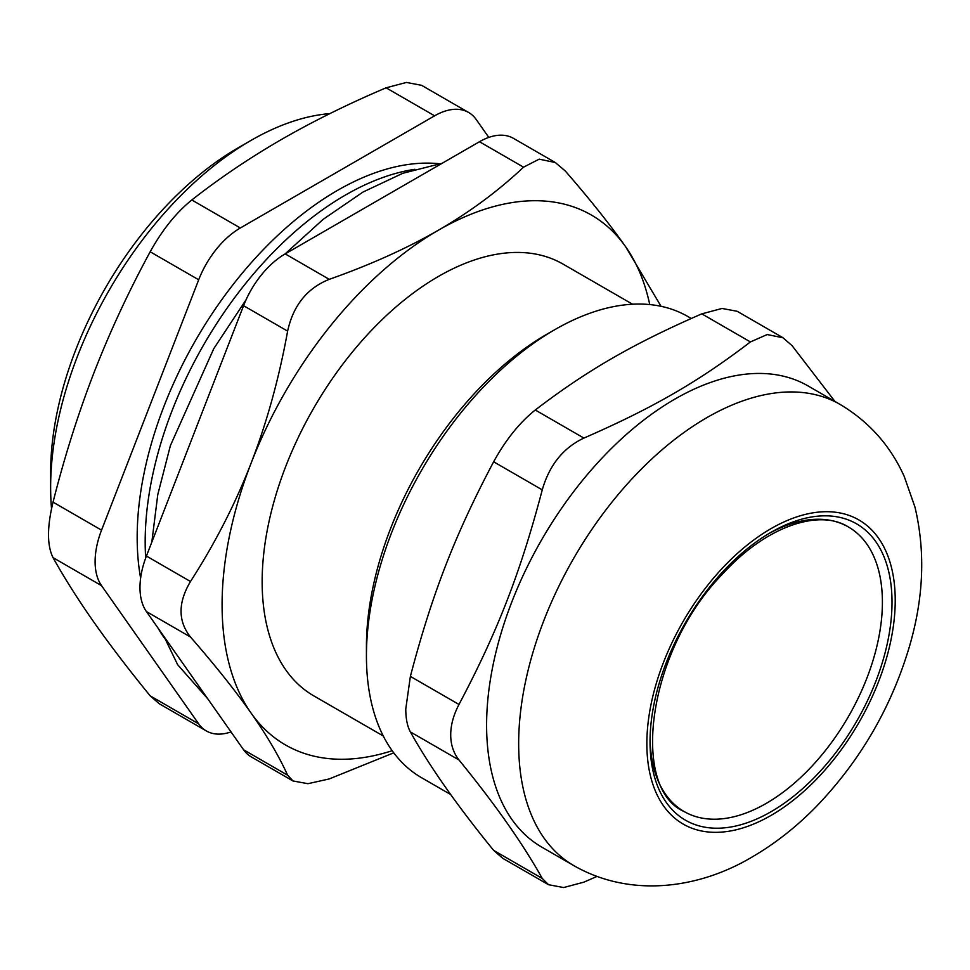 <?xml version="1.0" encoding="UTF-8"?>
<svg xmlns="http://www.w3.org/2000/svg" width="970" height="970" viewBox="0 0 970 970"><rect width="100%" height="100%" fill="white"/><g stroke="black" fill="none" stroke-linecap="round" stroke-linejoin="round"><path stroke-width="1.45" d="M768.604 533.755A164.294 94.854 -60 0 1 882.409 602.176A164.294 94.854 -60 0 1 767.415 802.699A164.294 94.854 -60 0 1 650.082 739.055M414.808 169.301A283.276 163.542 120 0 0 145.682 558.029A283.276 163.542 120 0 1 145.173 541.975A283.276 163.542 120 0 1 414.808 169.301M766.227 803.39A164.294 94.854 -60 0 1 684.08 811.526C629.882 788.052 647.39 650.07 723.087 573.488C766.385 525.885 819.48 508.619 848.374 526.952A164.294 94.854 -60 0 1 873.558 658.618A164.294 94.854 -60 0 1 766.227 803.39M632.549 304.216L563.061 264.107A249.278 143.924 120 0 0 370.964 330.891A249.278 143.924 120 0 0 262.155 581.745A249.278 143.924 120 0 0 313.783 695.866L383.271 735.987M649.742 304.568A305.938 176.637 120 0 0 625.759 246.926A305.938 176.637 120 0 0 438.416 230.193A305.938 176.637 120 0 0 251.072 463.248A305.938 176.637 120 0 0 251.072 713.047A305.938 176.637 120 0 0 392.171 750.707M393.735 752.841L329.266 778.922L307.975 783.687L293.037 780.971L287.629 775.212L243.567 749.761L146.422 611.561L190.484 637.011C177.922 621.127 177.922 602.625 190.484 581.503L146.422 556.053L243.567 305.683L287.629 331.134C293.219 305.465 307.102 288.199 329.266 279.336L285.192 253.897L479.471 141.729L523.545 167.167L539.199 159.153L555.276 162.523L565.183 170.89C589.821 199.202 610.021 224.543 625.759 246.926L661.031 306.302M190.484 637.011C215.134 665.311 235.334 690.664 251.072 713.047C266.786 735.405 278.972 756.127 287.629 775.212M287.629 331.134C278.972 378.664 266.786 422.702 251.072 463.248C235.334 503.769 215.134 543.188 190.484 581.503M523.545 167.167C498.228 191.017 469.856 212.018 438.416 230.193C406.951 248.344 370.564 264.725 329.266 279.336M555.289 162.511L513.47 138.358A67.985 39.249 120 0 0 479.471 141.729M285.192 253.897A67.985 39.249 120 0 0 243.567 305.683M146.422 556.053A67.985 39.249 120 0 0 146.422 611.561M243.567 749.761A67.985 39.249 120 0 0 251.206 756.855L293.025 780.995M250.939 140.456L238.111 147.852A265.137 153.078 120 0 0 50.634 472.584L50.634 487.389A283.276 163.542 -60 0 1 250.939 140.456A283.276 163.542 -60 0 1 329.933 113.587M51.519 508.632A283.276 163.542 -60 0 1 50.634 487.389M439.155 163.724A283.276 163.542 120 0 0 238.087 278.269A283.276 163.542 120 0 0 137.17 537.344A283.276 163.542 120 0 0 140.614 578.12M158.025 628.075A283.276 163.542 120 0 0 164.9 638.757M840.081 404.417L808.022 385.914A266.277 153.733 120 0 0 602.831 457.246A266.277 153.733 120 0 0 486.6 725.22A266.277 153.733 120 0 0 541.757 847.113L573.803 865.616C631.688 898.753 700.364 887.999 752.259 856.91C776.012 843.076 798.055 825.567 818.365 804.397C861.263 759.049 891.6 706.475 909.387 646.65C923.695 598.017 925.55 551.457 914.928 506.97L904.246 476.488C890.424 445.727 869.035 421.695 840.081 404.417A266.277 153.733 120 0 0 634.889 475.749A266.277 153.733 120 0 0 518.659 743.723A266.277 153.733 120 0 0 573.803 865.616M458.992 759.983C495.173 804.324 522.927 843.815 542.254 878.432L493.633 850.363C457.452 806.009 429.698 766.53 410.371 731.901L458.992 759.983C453.499 752.987 450.735 744.62 450.711 734.884C450.735 725.111 453.499 714.975 458.992 704.462L410.371 676.393C432.123 593.761 455.039 534.7 493.633 461.793L542.254 489.862C549.396 465.091 563.279 447.825 583.891 438.076L535.27 410.007C587.189 370.297 633.022 343.841 701.795 313.856L750.416 341.937L767.221 334.541L783.02 337.79L792.053 345.647L834.952 401.459M596.902 876.443L583.891 882.154L563.631 887.55L548.535 884.713L542.254 878.432M750.416 341.937C698.497 381.634 652.664 408.103 583.891 438.076M542.254 489.862C520.514 572.494 497.586 631.567 458.992 704.462M783.032 337.766L737.164 311.285L722.056 308.46L701.795 313.856M535.27 410.007C519.556 422.593 505.685 439.859 493.633 461.793M410.371 676.393L405.775 708.937C405.799 718.673 407.327 726.324 410.371 731.901M493.633 850.363L502.666 858.22M450.735 794.563L421.574 777.722A266.277 153.733 -60 0 1 366.43 655.829A266.277 153.733 -60 0 1 554.707 329.715A266.277 153.733 -60 0 1 687.851 316.523L691.234 318.475M554.707 329.715L546.692 334.335A254.94 147.197 120 0 0 366.43 646.578L366.43 655.829M421.489 85.287L406.418 82.45L386.096 87.809L434.608 115.818L240.33 227.986L191.817 199.978C176.188 212.612 162.305 229.878 150.18 251.776L198.692 279.784A67.985 39.249 -60 0 1 240.33 227.986M191.817 199.978C219.669 178.128 249.52 157.977 281.385 139.522C313.334 121.129 348.242 103.899 386.096 87.809M198.692 279.784L101.547 530.154L53.047 502.145C64.469 456.918 78.133 413.729 94.041 372.589C110.034 331.497 128.755 291.218 150.18 251.776M53.047 502.145C47.009 527.049 47.009 545.552 53.047 557.653L101.547 585.662L198.692 723.862L150.18 695.854L159.25 703.735L206.331 730.943A67.985 39.249 -60 0 1 198.692 723.862M150.18 695.854C128.755 669.591 110.034 645.098 94.041 622.376C78.133 599.715 64.469 578.132 53.047 557.653M434.608 115.818A67.985 39.249 -60 0 1 468.607 112.459A67.985 39.249 -60 0 1 476.246 119.54L488.795 137.4M231.005 731.901A67.985 39.249 -60 0 1 206.331 730.943M101.547 585.662A67.985 39.249 -60 0 1 101.547 530.154M771.041 815.418A175.631 101.401 120 0 0 878.59 538.229A175.631 101.401 120 0 0 663.492 662.413A175.631 101.401 120 0 0 771.041 815.418M771.041 811.72A171.096 98.782 120 0 0 875.813 541.684A171.096 98.782 120 0 0 666.257 662.655A171.096 98.782 120 0 0 771.041 811.72M502.642 858.244L548.523 884.725M468.607 112.459L421.501 85.263M285.034 253.982L323.131 219.353L362.986 192.06L402.768 173.303L442.15 163.275M207.641 698.655L177.631 664.692L164.16 636.805M151.817 542.145L157.77 494.639L170.405 445.582L213.8 348.606L246.04 299.803"/></g></svg>
